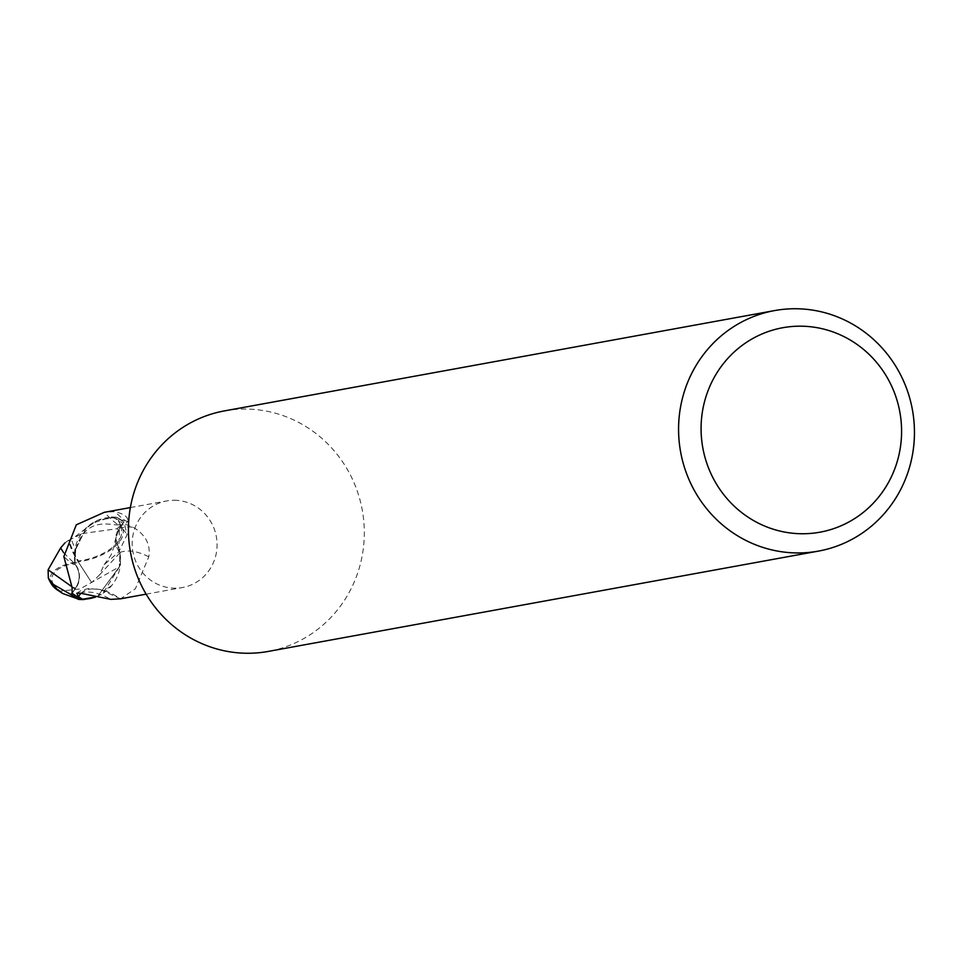 <?xml version="1.0" encoding="UTF-8"?>
<svg xmlns="http://www.w3.org/2000/svg" width="962" height="962" viewBox="0 0 962 962"><rect width="100%" height="100%" fill="white"/><g stroke="black" fill="none" stroke-linecap="round" stroke-linejoin="round"><path stroke-width="0.72" stroke-dasharray="4.81 3.61" d="M224.435 410.894A122.246 117.797 -100.3 0 1 245.514 409.054A122.246 117.797 -100.3 0 1 363.756 520.899A122.246 117.797 -100.3 0 1 268.29 651.418M174.326 500.276A43.999 42.4 -100.3 0 1 216.883 540.548A43.999 42.4 -100.3 0 1 182.527 587.517A43.999 42.4 -100.3 0 1 174.94 588.191A43.999 42.4 -100.3 0 1 132.371 547.919A43.999 42.4 -100.3 0 1 166.739 500.937A43.999 42.4 -100.3 0 1 174.326 500.276M99.411 575.023L119.973 552.705L115.741 538.407L119.42 528.403L124.002 522.005L127.08 534.728L118.807 551.923L104.173 564.694L99.411 575.023L91.63 582.575L78.211 561.808A39.695 19.637 163.9 0 0 122.727 528.956L121.489 525.973A45.839 44.168 79.7 0 0 120.743 525.276L116.486 517.207L97.21 520.382L85.991 528.354L75.469 549.819L85.991 528.354L97.21 520.382L115.656 517.123A45.539 43.879 -100.3 0 1 123.821 522.246L119.42 528.403L115.741 538.407L119.973 552.705L119.336 566.943L119.973 552.705L120.551 562.313A39.334 37.903 -100.3 0 1 111.664 585.557A39.334 37.903 -100.3 0 1 103.09 593.229A39.334 37.903 -100.3 0 1 94.937 597.186M81 593.374A47.342 25.553 44.9 0 1 109.367 592.616A47.342 25.553 44.9 0 1 120.49 598.833L135.389 588.744L148.773 556.83C150.781 544.552 145.587 534.692 133.213 527.272L122.847 523.376L119.288 528.294A19.709 18.999 -100.3 0 0 119.829 552.537A39.334 37.903 -100.3 0 1 120.551 562.313L119.48 566.702L97.739 596.224L79.341 599.458L97.739 596.224L119.384 566.798L79.99 588.972L59.295 591.221M72.15 593.205L75.709 588.299A19.709 18.999 -100.3 0 0 75.168 564.057A39.334 37.903 -100.3 0 1 74.447 554.28A39.334 37.903 -100.3 0 1 74.459 554.136A39.334 37.903 -100.3 0 1 91.907 523.364A39.334 37.903 -100.3 0 1 112.686 517.46A43.999 42.4 -100.3 0 1 122.847 523.376M112.686 517.46L118.314 519.576L127.85 521.055C128.211 517.027 123.894 513.876 114.923 511.628L104.678 512.253M127.85 521.055A49.711 5.291 -129.2 0 1 114.923 511.628M75.168 564.057A49.892 5.315 -129.2 0 1 63.853 556.541M118.314 519.576A47.342 5.038 -129.2 0 1 118.843 524.819A47.342 5.038 -129.2 0 1 118.603 524.747A47.342 5.038 -129.2 0 1 104.305 512.325M118.819 551.899L119.408 528.366L115.753 538.335L120.034 552.609M115.656 517.123L111.544 517.015L91.907 523.364L86.003 528.342L75.469 549.819M80.195 593.157A49.711 26.84 44.9 0 1 110.786 599.362M119.829 552.537A49.892 26.936 44.9 0 1 148.773 556.83M119.48 566.702L103.09 593.229L95.286 597.27M72.342 592.736L75.589 588.227C80.724 580.074 80.519 571.993 74.964 563.985L74.447 554.28L75.517 549.879L70.972 538.6M63.636 552.729L74.868 563.912L75.697 549.17L74.868 563.912C80.375 571.921 80.592 580.026 75.529 588.203L72.354 592.676L75.529 588.203C80.604 580.038 80.375 571.945 74.868 563.912L74.964 563.985M59.331 591.245A43.579 41.991 -100.3 0 1 54.918 586.147A37.915 17.773 -178.6 0 1 53.644 584.535A37.915 17.773 -178.6 0 1 78.547 562.554A37.915 17.773 -178.6 0 1 78.68 562.542L91.715 582.707L89.947 583.597M82.323 533.573L117.051 528.727A43.579 41.991 -100.3 0 1 121.465 533.838A37.915 18.759 -16.1 0 1 78.619 560.942A37.915 18.759 -16.1 0 1 78.475 560.954A42.761 20.455 53.7 0 1 69.216 540.103L82.323 533.573M119.42 528.403L123.821 522.246A45.527 43.879 -100.3 0 0 115.644 517.123M64.911 542.929L68.422 540.391A44.384 21.236 -126.3 0 0 78.211 561.808L78.68 562.542M51.84 584.607A39.695 18.615 1.4 0 1 78.211 561.808L78.475 560.954M121.489 525.973L121.465 533.838M117.051 528.739L120.743 525.276M68.422 540.391L69.216 540.103M61.808 592.748L54.918 586.147M116.486 517.207A45.839 44.168 -100.3 0 1 124.002 522.005M75.709 588.299A68.879 7.335 -129.2 0 1 72.078 587.445M119.288 528.294A68.879 37.181 44.9 0 1 133.213 527.272M71.909 586.736L75.589 588.227M122.727 528.956A45.839 44.18 -100.3 0 1 127.08 534.728M146.14 594.155L182.527 587.517M118.603 524.747L123.497 524.915L125.697 523.869L127.79 521.224M118.843 524.819C112.362 526.106 83.405 513.732 74.459 554.136M130.351 507.575L166.739 500.937M120.503 598.833L99.904 589.393L87.927 588.672L80.531 590.86L76.816 593.241M111.664 585.557C105.387 589.91 102.225 591.534 102.188 590.415L109.367 592.616M104.173 564.694C112.554 552.681 111.171 557.383 115.741 538.407L115.753 538.335M75.397 536.519L86.003 528.342M53.644 584.535A44.252 44.252 0 0 0 58.947 590.945"/><path stroke-width="1.44" d="M818.434 551.106L268.29 651.418A122.246 117.797 -100.3 0 1 247.222 653.258A122.246 117.797 -100.3 0 1 128.98 541.402A122.246 117.797 -100.3 0 1 224.435 410.894L774.59 310.582A122.246 117.797 -100.3 0 1 795.658 308.742A122.246 117.797 -100.3 0 1 913.9 420.598A122.246 117.797 -100.3 0 1 818.434 551.106A122.246 117.797 -100.3 0 1 797.366 552.946A122.246 117.797 -100.3 0 1 679.124 441.101A122.246 117.797 -100.3 0 1 774.59 310.582M800.612 326.178A103.908 100.132 -100.3 0 1 901.586 430.579A103.908 100.132 -100.3 0 1 802.055 533.754A103.908 100.132 -100.3 0 1 701.082 429.365A103.908 100.132 -100.3 0 1 800.612 326.178M94.937 597.186A39.334 37.903 -100.3 0 1 82.311 599.134L78.523 596.68L76.816 593.241L80.195 593.157L110.786 599.362L120.503 598.833L146.14 594.155M130.351 507.575L104.305 512.325L76.311 524.807L63.853 556.541L72.078 587.445L72.15 593.205A43.999 42.4 -100.3 0 0 82.311 599.134M78.523 596.68A47.342 25.553 44.9 0 1 81 593.374M48.328 578.126A45.839 45.839 0 0 0 51.84 584.607A39.695 18.615 1.4 0 0 57.804 590.271L61.808 592.748A45.839 44.168 79.7 0 0 62.554 593.446L79.377 599.47A45.539 43.879 -100.3 0 1 71.176 594.348L72.354 592.676L70.996 594.588L53.451 584.499L48.328 578.126L48.112 569.793L60.63 547.943L63.636 552.729M72.342 592.736L71.176 594.348A45.527 43.879 -100.3 0 0 79.353 599.458L83.454 599.579L95.286 597.27M59.295 591.221L62.554 593.446M60.63 547.943L64.911 542.929M78.511 599.386A45.839 44.168 -100.3 0 1 70.996 594.588M48.1 569.805L71.909 586.736M57.804 590.271A45.839 44.18 -100.3 0 1 53.451 584.499"/></g></svg>
